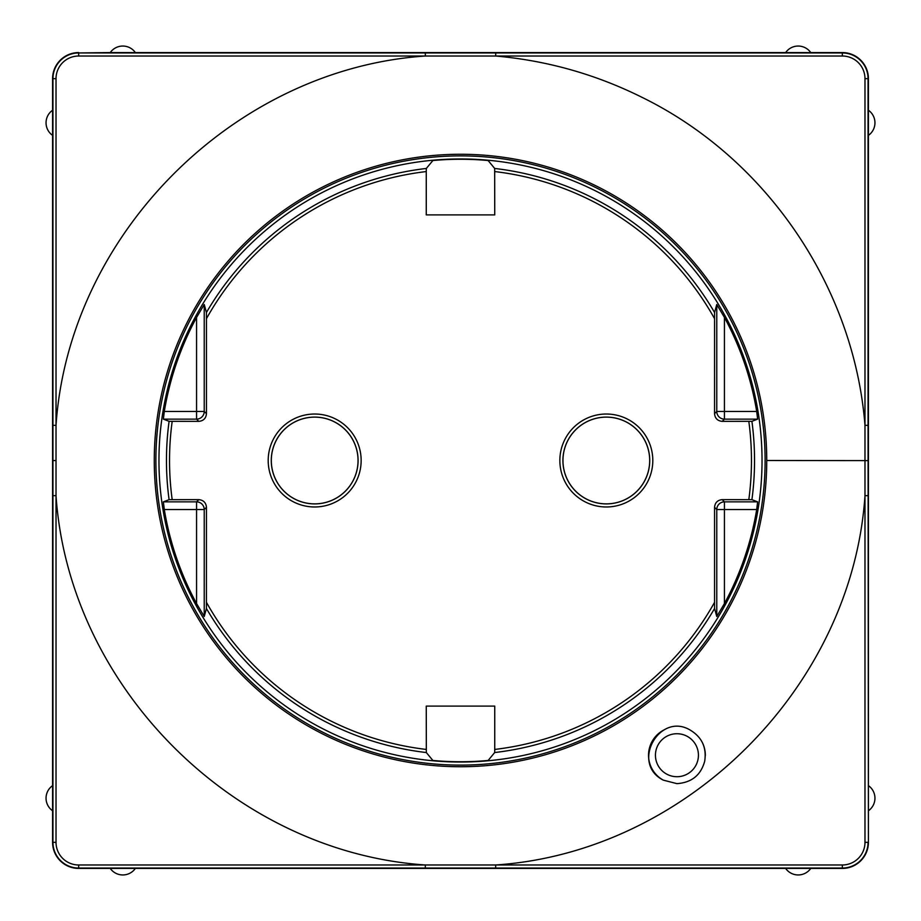 <?xml version="1.0" encoding="UTF-8"?>
<svg xmlns="http://www.w3.org/2000/svg" width="921" height="921" viewBox="0 0 921 921"><rect width="100%" height="100%" fill="white"/><g stroke="black" fill="none" stroke-linecap="round" stroke-linejoin="round"><path stroke-width="1.38" d="M426.262 171.559L426.331 168.451L432.87 160.53A301.236 301.236 0 0 1 488.13 160.53L494.669 168.451L494.738 214.904L426.262 214.904L426.262 171.559A290.967 290.967 0 0 0 206.454 318.643L206.431 312.495L204.232 304.506L196.564 317.423A300.223 300.223 0 0 0 164.306 411.457L163.362 419.136L169.084 421.323A294.041 294.041 0 0 0 169.084 499.677L163.362 501.864L164.306 509.543A300.223 300.223 0 0 0 196.564 603.577L204.232 616.494L206.431 608.505A294.041 294.041 0 0 0 426.331 752.549L426.262 706.096L494.738 706.096L494.738 749.441A290.967 290.967 0 0 0 714.546 602.357L714.569 608.505L716.768 616.494L724.436 603.577A300.223 300.223 0 0 0 756.694 509.543L757.638 501.864L751.916 499.677A294.041 294.041 0 0 0 751.916 421.323L757.638 419.136L756.694 411.457A300.223 300.223 0 0 0 724.436 317.423L716.768 304.506L714.569 312.495A294.041 294.041 0 0 0 494.669 168.451M494.738 749.441L494.669 752.549L488.13 760.47A301.236 301.236 0 0 1 432.87 760.47L426.331 752.549M714.546 507.321L716.768 509.543A7.679 7.679 -45 0 1 724.436 501.864L722.214 499.643C717.551 500.091 714.995 502.659 714.546 507.321L714.546 602.357M722.214 499.643L751.916 499.677M714.569 312.495L714.546 413.679C714.995 418.341 717.551 420.909 722.214 421.358L751.916 421.323M163.362 419.136L196.564 419.136L196.564 411.457L204.232 411.457A7.679 7.679 135 0 1 196.564 419.136L198.786 421.358C203.449 420.909 206.005 418.341 206.454 413.679L206.454 318.643M198.786 421.358L169.084 421.323M163.362 501.864L196.564 501.864A7.679 7.679 45 0 1 204.232 509.543L196.564 509.543L196.564 501.864L198.786 499.643L169.084 499.677M198.786 499.643C203.449 500.091 206.005 502.659 206.454 507.321L206.431 608.505M868.422 810.756A15.346 15.346 0 0 0 868.422 785.636L868.422 842.335A26.099 26.099 0 0 1 842.335 868.422L135.364 868.422A15.346 15.346 0 0 1 110.244 868.422L78.665 868.422A26.099 26.099 0 0 1 52.578 842.335L52.578 810.756A15.346 15.346 0 0 1 52.578 785.636L52.578 110.244A15.346 15.346 0 0 0 52.578 135.364M425.329 52.946L425.329 56.02L78.665 56.02L78.665 52.946L842.335 52.946A25.719 25.719 0 0 1 868.054 78.665L868.054 425.329L864.98 425.329L864.98 495.671C852.282 686.467 686.905 852.19 495.671 864.98L425.318 864.98C234.187 852.029 68.994 687.089 56.02 495.671L56.02 425.329C68.983 233.761 234.498 68.845 425.329 56.02L495.705 56.02C547.074 60.579 595.864 74.359 642.075 97.361C766.709 158.4 854.124 287.145 864.98 425.329L864.98 78.665L868.422 78.665L868.422 110.244A15.346 15.346 0 0 1 868.422 135.364L868.422 785.636M135.364 52.578A15.346 15.346 0 0 0 110.244 52.578L785.636 52.578A15.346 15.346 0 0 1 810.756 52.578L842.335 52.578A26.099 26.099 0 0 1 868.422 78.665M358.039 460.5A43.368 43.368 0 0 0 314.671 417.132A43.368 43.368 0 0 0 271.315 460.5A43.368 43.368 0 0 0 314.671 503.868A43.368 43.368 0 0 0 358.039 460.5M562.961 460.5A43.368 43.368 0 0 0 606.329 503.868A43.368 43.368 0 0 0 649.685 460.5A43.368 43.368 0 0 0 606.329 417.132A43.368 43.368 0 0 0 562.961 460.5M597.453 186.595A306.233 306.233 0 0 1 460.5 766.733A306.233 306.233 0 0 1 154.268 460.5A306.233 306.233 0 0 1 597.453 186.595M868.422 110.244L868.422 135.364M785.636 52.578L810.756 52.578M52.946 495.671L56.02 495.671L56.02 842.335L52.946 842.335L52.946 78.665A25.719 25.719 0 0 1 78.665 52.946L110.244 52.578M52.578 110.244L52.578 78.665A26.099 26.099 0 0 1 78.665 52.578M52.578 810.756L52.578 785.636M785.636 868.422A15.346 15.346 0 0 0 810.756 868.422M663.316 780.145C630.102 763.474 659.77 711.173 690.554 730.295C701.986 737.318 706.706 747.587 704.715 761.126C700.939 775.102 691.671 782.608 676.935 783.644L663.316 780.145A28.401 28.401 0 0 1 664.409 729.731M135.364 868.422L110.244 868.422M702.608 743.074A28.401 28.401 0 0 1 705.325 755.646M748.819 499.643A290.967 290.967 0 0 0 748.819 421.358M714.546 318.643A290.967 290.967 0 0 0 494.738 171.559M172.181 421.358A290.967 290.967 0 0 0 172.181 499.643M206.454 602.357A290.967 290.967 0 0 0 426.262 749.441M361.147 460.5A46.476 46.476 0 0 0 314.671 414.024A46.476 46.476 0 0 0 268.195 460.5A46.476 46.476 0 0 0 314.671 506.976A46.476 46.476 0 0 0 361.147 460.5M559.853 460.5A46.476 46.476 0 0 0 606.329 506.976A46.476 46.476 0 0 0 652.805 460.5A46.476 46.476 0 0 0 606.329 414.024A46.476 46.476 0 0 0 559.853 460.5M426.331 168.451A294.041 294.041 0 0 0 206.431 312.495M725.126 315.938A301.547 301.547 0 0 0 315.938 195.874A301.547 301.547 0 0 0 195.874 605.062A301.547 301.547 0 0 0 605.062 725.126A301.547 301.547 0 0 0 725.126 315.938M494.669 752.549A294.041 294.041 0 0 0 714.569 608.505M724.436 603.577L724.436 509.543L716.768 509.543L716.768 616.494M756.694 509.543L724.436 509.543L724.436 501.864L757.638 501.864M722.214 421.358L724.436 419.136L757.638 419.136M714.546 413.679L716.768 411.457A7.679 7.679 45 0 0 724.436 419.136L724.436 317.423M756.694 411.457L716.768 411.457L716.768 304.506M204.232 304.506L204.232 411.457L206.454 413.679M204.232 616.494L204.232 509.543L206.454 507.321M358.085 460.5A43.402 43.402 0 0 0 314.671 417.098A43.402 43.402 0 0 0 271.269 460.5A43.402 43.402 0 0 0 314.671 503.902A43.402 43.402 0 0 0 358.085 460.5M562.915 460.5A43.402 43.402 0 0 0 606.329 503.902A43.402 43.402 0 0 0 649.731 460.5A43.402 43.402 0 0 0 606.329 417.098A43.402 43.402 0 0 0 562.915 460.5M164.306 411.457L196.564 411.457L196.564 317.423M196.564 603.577L196.564 509.543L164.306 509.543M193.18 606.536A304.609 304.609 0 0 1 314.464 193.18A304.609 304.609 0 0 1 727.82 314.464A304.609 304.609 0 0 1 606.536 727.82A304.609 304.609 0 0 1 193.18 606.536M868.054 425.329L868.422 842.335M495.705 52.946L495.705 56.02L842.335 56.02L842.335 52.578M52.946 425.329L56.02 425.329L56.02 78.665L52.578 78.665M842.335 868.422L842.335 868.054A25.719 25.719 0 0 0 868.054 842.335L864.98 842.335A22.645 22.645 0 0 1 842.335 864.98L842.335 868.054L78.665 868.054A25.719 25.719 0 0 1 52.946 842.335L52.578 842.335M868.054 460.615L766.733 460.5M425.318 868.054L425.318 864.98L78.665 864.98L78.665 868.422M868.054 495.671L864.98 495.671L864.98 842.335M52.946 460.558L56.02 460.558M78.665 864.98A22.645 22.645 0 0 1 56.02 842.335M495.671 868.054L495.671 864.98L842.335 864.98M842.335 56.02A22.645 22.645 0 0 1 864.98 78.665M56.02 78.665A22.645 22.645 0 0 1 78.665 56.02M676.935 733.726A21.494 21.494 0 0 1 698.429 755.22A21.494 21.494 0 0 1 676.935 776.714A21.494 21.494 0 0 1 655.441 755.22A21.494 21.494 0 0 1 676.935 733.726"/></g></svg>
